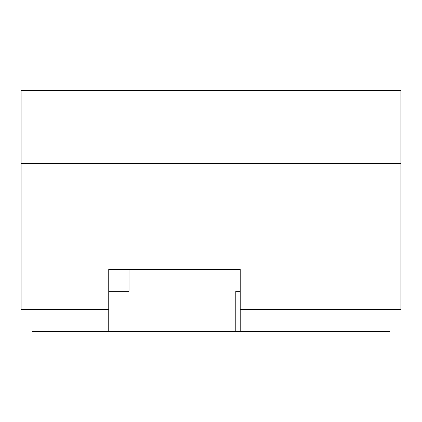 <?xml version="1.0" encoding="UTF-8"?>
<svg xmlns="http://www.w3.org/2000/svg" width="422" height="422" viewBox="0 0 422 422"><rect width="100%" height="100%" fill="white"/><g stroke="black" fill="none" stroke-linecap="round" stroke-linejoin="round"><path stroke-width="0.63" d="M389.944 309.6L389.944 331.513L32.056 331.513L32.056 309.6M235.782 331.513L235.782 291.344L240.213 291.344L240.213 269.431L108.744 269.431L108.744 331.513M129.016 269.431L129.016 291.344L108.744 291.344L129.016 291.344M235.782 291.344L240.213 291.344L240.213 331.513M400.9 163.525L21.1 163.525L21.1 90.487L400.9 90.487L400.9 309.6L240.213 309.6M108.744 309.6L21.1 309.6L21.1 163.525"/></g></svg>
